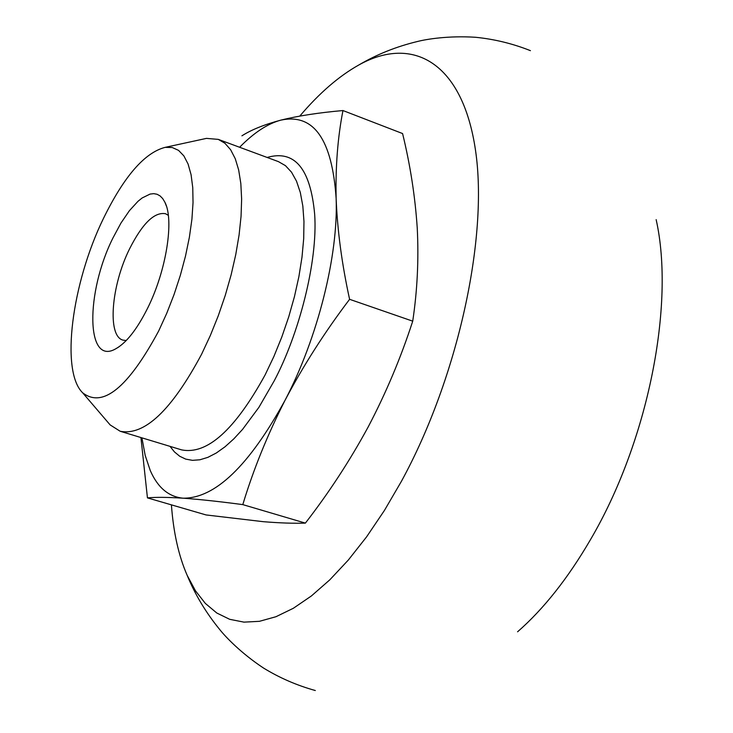 <?xml version="1.0" encoding="UTF-8"?>
<svg xmlns="http://www.w3.org/2000/svg" width="733" height="733" viewBox="0 0 733 733"><rect width="100%" height="100%" fill="white"/><g stroke="black" fill="none" stroke-linecap="round" stroke-linejoin="round"><path stroke-width="1.1" d="M517.58 631.8C543.629 609.013 567.855 578.41 590.267 540.001C647.999 442.008 675.212 304.616 656.154 219.643M299.779 116.098C319.212 93.183 338.884 76.15 358.813 64.99C412.871 34.827 462.624 62.543 475.488 150.155C488.49 237.309 458.006 377.715 401.409 481.334L384.394 510.498L366.582 536.868L348.276 560.094L329.777 579.858L311.378 595.966L293.356 608.271L275.965 616.719L259.436 621.318L243.952 622.134L229.686 619.312L216.785 613.008L205.359 603.433L195.473 590.816L187.208 575.423C178.669 555.926 173.409 532.405 171.412 504.863M267.142 157.448C294.639 149.569 310.49 168.517 314.668 214.293C317.994 261.736 298.734 334.706 274.197 380.876L258.905 407.337L242.559 429.391L233.781 438.902L224.994 446.809L216.299 453.003L207.888 457.346L199.907 459.783L192.495 460.342L185.715 459.115L179.713 456.256L174.436 451.894L170.01 446.36M126.223 340.543L122.997 340.121C107.1 336.218 111.178 285.632 129.613 248.753C142.449 223.455 154.406 211.782 165.493 213.715L168.324 215.328M113.019 237.84L120.963 223.052L129.42 210.664L137.987 201.309L142.165 197.947L150.082 194.08L153.71 193.649L157.045 194.254L160.041 195.885L162.662 198.533L164.87 202.18C174.353 220.056 166.281 270.963 147.535 308.336C136.888 329.529 126.223 343.062 115.53 348.926C85.825 365.895 85.514 292.494 113.019 237.84M140.919 437.537L147.443 497.881C155.689 497.093 167.591 497.203 183.149 498.193C168.672 496.846 157.705 487.61 150.238 470.467L145.198 455.45L141.918 437.848M103.49 218.37C71.852 283.075 60.298 371.155 82.627 392.769C102.675 408.409 128.018 387.83 158.649 331.032L166.748 313.293L174.042 294.574L180.345 275.333L185.504 256.046L189.389 237.19L191.918 219.222L193.036 202.565L192.752 187.611L191.075 174.674L188.088 164.036L183.864 155.891L178.531 150.357L172.237 147.516L165.127 147.36C144.648 152.656 124.097 176.323 103.49 218.37M107.971 422.373L110.133 424.902L120.157 431.251C144.401 436.043 171.54 410.379 201.575 354.268L210.316 335.549L218.26 315.813L225.233 295.472L231.106 274.93L235.751 254.617L239.086 234.945L241.056 216.308L241.633 199.064L240.827 183.543L238.674 170.001L235.247 158.676L230.629 149.734L224.93 143.274L218.287 139.38L206.468 138.381L203.206 139.087M336.135 198.441C338.389 255.386 317.746 337.922 285.045 400.282C249.064 465.803 215.099 498.44 183.149 498.193C199.239 499.347 219.13 501.482 242.797 504.616C253.316 469.78 267.398 434.999 285.045 400.282C303.26 365.721 324.774 332.067 349.595 299.311C341.862 263.917 337.372 230.29 336.135 198.441C335.43 166.812 337.702 137.511 342.962 110.546C318.617 112.699 297.919 115.896 280.858 120.13C313.697 113.139 332.113 139.243 336.135 198.441M239.609 147.269C253.856 132.728 267.609 123.685 280.858 120.13C264.32 124.546 251.346 129.768 241.927 135.816M342.962 110.546L402.582 133.553C410.278 165.099 415.162 196.646 417.251 228.183C418.836 259.555 417.324 290.552 412.725 321.164C400.85 357.759 386.007 393.007 368.204 426.899C349.888 460.626 328.952 492.695 305.386 523.105C293.851 523.509 279.795 523.023 263.229 521.676L206.055 514.942L147.443 497.881M305.386 523.105L242.797 504.616M412.725 321.164L349.595 299.311M120.157 431.251L181.527 449.851C206.99 455.037 234.853 430.042 265.135 374.875L273.904 356.449L281.811 336.997L288.71 316.922L294.446 296.636L298.908 276.543L302.005 257.072L303.7 238.591L303.966 221.467L302.83 206.019L300.319 192.513L296.517 181.179L291.523 172.191L285.449 165.649L278.43 161.626L218.287 139.38M358.813 64.99C376.817 54.389 396.443 46.536 417.7 41.442C426.349 39.225 448.504 35.532 475.497 37.273C494.326 39.133 512.642 43.595 530.435 50.659M187.208 575.423C195.152 594.747 206.055 612.861 219.909 629.766C225.462 636.757 240.891 653.076 263.449 668.001C279.585 677.897 296.865 685.401 315.309 690.523M166.364 205.982L164.87 202.18M82.627 392.769L110.133 424.902M165.127 147.36L206.468 138.381M119.021 346.81L115.53 348.926"/></g></svg>
